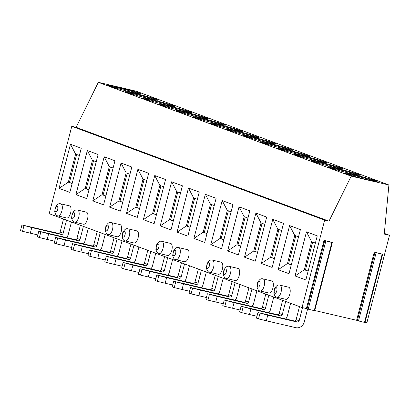 <?xml version="1.0" encoding="UTF-8"?>
<svg xmlns="http://www.w3.org/2000/svg" width="410" height="410" viewBox="0 0 410 410"><rect width="100%" height="100%" fill="white"/><g stroke="black" fill="none" stroke-linecap="round" stroke-linejoin="round"><path stroke-width="0.61" d="M382.612 254.328L364.982 322.486L364.516 322.404L382.146 254.246L382.612 254.328L380.172 253.523L374.243 252.14L356.613 320.297L314.757 310.513M332.331 242.576L314.701 310.734L314.234 310.652L331.864 242.494L332.331 242.576L329.953 241.787L324.018 240.398L306.393 308.561L302.042 307.541L324.648 220.139L329.02 221.159L351.18 176.172L388.905 184.987L384.252 234.069L389.5 235.299L366.894 322.701L365.038 322.265M382.146 254.246L374.243 252.14M331.864 242.494L324.018 240.398M307.1 308.745L306.393 308.561M314.234 310.652L307.059 308.904L324.684 240.752L307.059 308.909M357.377 320.502L356.613 320.297M364.516 322.404L357.335 320.661L374.965 252.504L357.335 320.661M324.648 220.139L71.786 126.295L49.185 213.697L302.042 307.541M384.319 233.372L389.5 235.299M71.786 126.295L76.157 127.315L98.323 82.323L136.048 91.143L388.905 184.987M98.323 82.323L351.18 176.172M139.636 93.137A16.795 0.825 14.5 0 0 121.483 87.981A16.795 0.825 14.5 0 0 108.619 85.485A16.795 0.825 14.5 0 0 110.121 86.243A16.795 0.825 14.5 0 0 128.274 91.399A16.795 0.825 14.5 0 0 141.137 93.895A16.795 0.825 14.5 0 0 139.636 93.137M156.492 99.394A16.795 0.825 14.5 0 0 138.339 94.238A16.795 0.825 14.5 0 0 125.48 91.743A16.795 0.825 14.5 0 0 126.982 92.496A16.795 0.825 14.5 0 0 145.13 97.657A16.795 0.825 14.5 0 0 157.993 100.153A16.795 0.825 14.5 0 0 156.492 99.394M173.348 105.652A16.795 0.825 14.5 0 0 155.2 100.496A16.795 0.825 14.5 0 0 142.337 98A16.795 0.825 14.5 0 0 143.838 98.754A16.795 0.825 14.5 0 0 161.986 103.909A16.795 0.825 14.5 0 0 174.85 106.405A16.795 0.825 14.5 0 0 173.348 105.652M190.204 111.909A16.795 0.825 14.5 0 0 172.056 106.749A16.795 0.825 14.5 0 0 159.193 104.253A16.795 0.825 14.5 0 0 160.694 105.011A16.795 0.825 14.5 0 0 178.847 110.167A16.795 0.825 14.5 0 0 191.706 112.663A16.795 0.825 14.5 0 0 190.204 111.909M207.065 118.162A16.795 0.825 14.5 0 0 188.913 113.006A16.795 0.825 14.5 0 0 176.049 110.51A16.795 0.825 14.5 0 0 177.55 111.269A16.795 0.825 14.5 0 0 195.703 116.425A16.795 0.825 14.5 0 0 208.567 118.92A16.795 0.825 14.5 0 0 207.065 118.162M223.921 124.42A16.795 0.825 14.5 0 0 205.769 119.264A16.795 0.825 14.5 0 0 192.905 116.768A16.795 0.825 14.5 0 0 194.407 117.521A16.795 0.825 14.5 0 0 212.559 122.682A16.795 0.825 14.5 0 0 225.423 125.178A16.795 0.825 14.5 0 0 223.921 124.42M240.778 130.677A16.795 0.825 14.5 0 0 222.63 125.521A16.795 0.825 14.5 0 0 209.766 123.026A16.795 0.825 14.5 0 0 211.268 123.779A16.795 0.825 14.5 0 0 229.415 128.935A16.795 0.825 14.5 0 0 242.279 131.431A16.795 0.825 14.5 0 0 240.778 130.677M257.634 136.935A16.795 0.825 14.5 0 0 239.486 131.774A16.795 0.825 14.5 0 0 226.622 129.278A16.795 0.825 14.5 0 0 228.124 130.037A16.795 0.825 14.5 0 0 246.272 135.192A16.795 0.825 14.5 0 0 259.135 137.688A16.795 0.825 14.5 0 0 257.634 136.935M274.495 143.187A16.795 0.825 14.5 0 0 256.342 138.032A16.795 0.825 14.5 0 0 243.478 135.536A16.795 0.825 14.5 0 0 244.98 136.294A16.795 0.825 14.5 0 0 263.133 141.45A16.795 0.825 14.5 0 0 275.991 143.946A16.795 0.825 14.5 0 0 274.495 143.187M291.351 149.445A16.795 0.825 14.5 0 0 273.198 144.289A16.795 0.825 14.5 0 0 260.335 141.793A16.795 0.825 14.5 0 0 261.836 142.547A16.795 0.825 14.5 0 0 279.989 147.708A16.795 0.825 14.5 0 0 292.853 150.203A16.795 0.825 14.5 0 0 291.351 149.445M308.207 155.703A16.795 0.825 14.5 0 0 290.055 150.547A16.795 0.825 14.5 0 0 277.196 148.051A16.795 0.825 14.5 0 0 278.697 148.804A16.795 0.825 14.5 0 0 296.845 153.96A16.795 0.825 14.5 0 0 309.709 156.456A16.795 0.825 14.5 0 0 308.207 155.703M325.063 161.96A16.795 0.825 14.5 0 0 306.916 156.799A16.795 0.825 14.5 0 0 294.052 154.303A16.795 0.825 14.5 0 0 295.554 155.062A16.795 0.825 14.5 0 0 313.701 160.218A16.795 0.825 14.5 0 0 326.565 162.714A16.795 0.825 14.5 0 0 325.063 161.96M341.919 168.213A16.795 0.825 14.5 0 0 323.772 163.057A16.795 0.825 14.5 0 0 310.908 160.561A16.795 0.825 14.5 0 0 312.41 161.32A16.795 0.825 14.5 0 0 330.557 166.475A16.795 0.825 14.5 0 0 343.421 168.971A16.795 0.825 14.5 0 0 341.919 168.213M358.781 174.47A16.795 0.825 14.5 0 0 340.628 169.315A16.795 0.825 14.5 0 0 327.764 166.819A16.795 0.825 14.5 0 0 329.266 167.572A16.795 0.825 14.5 0 0 347.419 172.733A16.795 0.825 14.5 0 0 360.282 175.229A16.795 0.825 14.5 0 0 358.781 174.47M375.637 180.728A16.795 0.825 14.5 0 0 357.484 175.572A16.795 0.825 14.5 0 0 344.62 173.076A16.795 0.825 14.5 0 0 346.122 173.83A16.795 0.825 14.5 0 0 364.275 178.986A16.795 0.825 14.5 0 0 377.138 181.481A16.795 0.825 14.5 0 0 375.637 180.728M76.157 127.315L329.02 221.159M59.06 188.364L70.469 144.258L81.257 148.261L69.849 192.367L59.06 188.364L68.342 182.168L75.599 154.099L79.381 155.508M75.917 194.617L87.325 150.516L98.113 154.519L86.705 198.624L75.917 194.617L85.198 188.421L92.455 160.356L96.242 161.76M92.778 200.874L104.181 156.774L114.969 160.776L103.566 204.877L92.778 200.874L102.054 194.678L109.311 166.614L113.098 168.018M109.634 207.132L121.037 163.026L131.825 167.034L120.422 211.135L109.634 207.132L118.91 200.936L126.172 172.871L129.955 174.276M126.49 213.39L137.898 169.284L148.686 173.286L137.278 217.392L126.49 213.39L135.772 207.193L143.028 179.124L146.811 180.533M143.346 219.642L154.754 175.541L165.543 179.544L154.134 223.65L143.346 219.642L152.628 213.446L159.885 185.381L163.667 186.786M160.202 225.9L171.611 181.799L182.399 185.802L170.996 229.902L160.202 225.9L169.484 219.704L176.741 191.639L180.528 193.043M177.064 232.157L188.467 188.052L199.255 192.059L187.852 236.16L177.064 232.157L186.34 225.961L193.597 197.897L197.384 199.301M193.92 238.415L205.323 194.309L216.116 198.312L204.708 242.418L193.92 238.415L203.196 232.219L210.458 204.149L214.24 205.553M210.776 244.667L222.184 200.567L232.972 204.57L221.564 248.675L210.776 244.667L220.057 238.471L227.314 210.407L231.096 211.811M227.632 250.925L239.04 206.824L249.828 210.827L238.42 254.928L227.632 250.925L236.913 244.729L244.17 216.664L247.953 218.069M244.493 257.183L255.896 213.077L266.684 217.085L255.281 261.185L244.493 257.183L253.769 250.987L261.026 222.922L264.814 224.326M261.349 263.44L272.752 219.335L283.541 223.337L272.137 267.443L261.349 263.44L270.626 257.244L277.888 229.175L281.67 230.579M278.205 269.693L289.609 225.592L300.402 229.595L288.994 273.701L278.205 269.693L287.487 263.497L294.744 235.432L298.526 236.836M295.062 275.95L306.47 231.85L317.258 235.852L305.85 279.953L295.062 275.95L304.343 269.754L311.6 241.69L315.382 243.094M69.387 205.856A6.222 2.68 103.2 0 1 69.531 205.881A6.222 2.68 103.2 0 1 69.669 205.922A6.222 2.68 103.2 0 1 70.684 212.708A6.222 2.68 103.2 0 1 66.697 217.992A6.222 2.68 103.2 0 1 66.558 217.951M86.243 212.113A6.222 2.68 103.2 0 1 86.387 212.134A6.222 2.68 103.2 0 1 86.525 212.18A6.222 2.68 103.2 0 1 87.54 218.966A6.222 2.68 103.2 0 1 83.558 224.249A6.222 2.68 103.2 0 1 83.414 224.208M119.956 224.624A6.222 2.68 103.2 0 1 120.099 224.649A6.222 2.68 103.2 0 1 120.243 224.69A6.222 2.68 103.2 0 1 121.257 231.481A6.222 2.68 103.2 0 1 117.27 236.76A6.222 2.68 103.2 0 1 117.132 236.719M136.817 230.881A6.222 2.68 103.2 0 1 136.96 230.907A6.222 2.68 103.2 0 1 137.099 230.948A6.222 2.68 103.2 0 1 138.114 237.733A6.222 2.68 103.2 0 1 134.126 243.017A6.222 2.68 103.2 0 1 133.988 242.976M170.529 243.391A6.222 2.68 103.2 0 1 170.673 243.417A6.222 2.68 103.2 0 1 170.811 243.458A6.222 2.68 103.2 0 1 171.826 250.249A6.222 2.68 103.2 0 1 167.844 255.527A6.222 2.68 103.2 0 1 167.7 255.486M187.385 249.649A6.222 2.68 103.2 0 1 187.529 249.675A6.222 2.68 103.2 0 1 187.672 249.716A6.222 2.68 103.2 0 1 188.687 256.506A6.222 2.68 103.2 0 1 184.7 261.785A6.222 2.68 103.2 0 1 184.561 261.744M221.103 262.164A6.222 2.68 103.2 0 1 221.246 262.185A6.222 2.68 103.2 0 1 221.385 262.231A6.222 2.68 103.2 0 1 222.399 269.016A6.222 2.68 103.2 0 1 218.412 274.3A6.222 2.68 103.2 0 1 218.274 274.254M237.959 268.417A6.222 2.68 103.2 0 1 238.102 268.442A6.222 2.68 103.2 0 1 238.241 268.483A6.222 2.68 103.2 0 1 239.255 275.274A6.222 2.68 103.2 0 1 235.273 280.553A6.222 2.68 103.2 0 1 235.13 280.512M271.671 280.932A6.222 2.68 103.2 0 1 271.815 280.958A6.222 2.68 103.2 0 1 271.958 280.999A6.222 2.68 103.2 0 1 272.973 287.784A6.222 2.68 103.2 0 1 268.986 293.068A6.222 2.68 103.2 0 1 268.847 293.027M288.532 287.19A6.222 2.68 103.2 0 1 288.676 287.21A6.222 2.68 103.2 0 1 288.814 287.256A6.222 2.68 103.2 0 1 289.829 294.042A6.222 2.68 103.2 0 1 285.842 299.326A6.222 2.68 103.2 0 1 285.703 299.279M70.469 144.258L75.599 154.099M72.124 183.572L68.342 182.168L69.433 182.424L76.655 154.493M69.433 182.424L72.16 183.434M87.325 150.516L92.455 160.356M89.016 189.692L85.198 188.421L88.98 189.825M86.29 188.677L93.516 160.751M104.181 156.774L109.311 166.614M105.872 195.944L102.054 194.678L105.841 196.082M103.146 194.934L110.372 167.008M121.037 163.026L126.172 172.871M122.733 202.202L118.91 200.936L122.698 202.34M120.007 201.192L127.228 173.261M137.898 169.284L143.028 179.124M139.59 208.459L135.772 207.193L139.554 208.598M136.863 207.45L144.084 179.518M154.754 175.541L159.885 185.381M156.446 214.717L152.628 213.446L156.41 214.85M153.719 213.702L160.94 185.776M171.611 181.799L176.741 191.639M173.302 220.969L169.484 219.704L173.266 221.108M170.575 219.96L177.802 192.034M188.467 188.052L193.597 197.897M190.163 227.227L186.34 225.961L190.127 227.365M187.437 226.217L194.658 198.286M205.323 194.309L210.458 204.149M207.019 233.485L203.196 232.219L206.983 233.623M204.293 232.475L211.514 204.544M222.184 200.567L227.314 210.407M223.875 239.742L220.057 238.471L223.839 239.876M221.149 238.728L228.37 210.801M239.04 206.824L244.17 216.664M240.731 245.995L236.913 244.729L240.696 246.133M238.005 244.985L245.226 217.059M255.896 213.077L261.026 222.922M257.588 252.252L253.769 250.987L257.552 252.391M254.861 251.243L262.087 223.312M272.752 219.335L277.888 229.175M274.449 258.51L270.626 257.244L274.413 258.648M271.722 257.5L278.943 229.569M289.609 225.592L294.744 235.432M291.305 264.768L287.487 263.497L291.269 264.901M288.579 263.753L295.8 235.827M306.47 231.85L311.6 241.69M308.161 271.02L304.343 269.754L308.125 271.159M305.435 270.011L312.656 242.084M139.682 93.859A16.795 0.825 -165.5 0 0 139.467 93.782A16.795 0.825 14.5 0 0 124.655 89.467A16.795 0.825 14.5 0 0 109.911 86.161M156.538 100.117A16.795 0.825 -165.5 0 0 156.328 100.035A16.795 0.825 14.5 0 0 141.511 95.72A16.795 0.825 14.5 0 0 126.767 92.419M173.399 106.374A16.795 0.825 -165.5 0 0 173.184 106.292A16.795 0.825 14.5 0 0 158.368 101.977A16.795 0.825 14.5 0 0 143.623 98.672M190.255 112.632A16.795 0.825 -165.5 0 0 190.04 112.55A16.795 0.825 14.5 0 0 175.229 108.235A16.795 0.825 14.5 0 0 160.479 104.929M207.111 118.885A16.795 0.825 -165.5 0 0 206.896 118.808A16.795 0.825 14.5 0 0 192.085 114.492A16.795 0.825 14.5 0 0 177.34 111.187M223.968 125.142A16.795 0.825 -165.5 0 0 223.752 125.06A16.795 0.825 14.5 0 0 208.941 120.745A16.795 0.825 14.5 0 0 194.196 117.444M240.824 131.4A16.795 0.825 -165.5 0 0 240.614 131.318A16.795 0.825 14.5 0 0 225.797 127.003A16.795 0.825 14.5 0 0 211.053 123.697M257.685 137.657A16.795 0.825 -165.5 0 0 257.47 137.575A16.795 0.825 14.5 0 0 242.658 133.26A16.795 0.825 14.5 0 0 227.909 129.955M274.541 143.91A16.795 0.825 -165.5 0 0 274.326 143.833A16.795 0.825 14.5 0 0 259.515 139.518A16.795 0.825 14.5 0 0 244.765 136.212M291.397 150.168A16.795 0.825 -165.5 0 0 291.182 150.086A16.795 0.825 14.5 0 0 276.371 145.77A16.795 0.825 14.5 0 0 261.626 142.47M308.253 156.425A16.795 0.825 -165.5 0 0 308.043 156.343A16.795 0.825 14.5 0 0 293.227 152.028A16.795 0.825 14.5 0 0 278.482 148.722M325.109 162.683A16.795 0.825 -165.5 0 0 324.899 162.601A16.795 0.825 14.5 0 0 310.083 158.286A16.795 0.825 14.5 0 0 295.338 154.98M341.971 168.935A16.795 0.825 -165.5 0 0 341.755 168.858A16.795 0.825 14.5 0 0 326.944 164.543A16.795 0.825 14.5 0 0 312.194 161.238M358.827 175.193A16.795 0.825 -165.5 0 0 358.612 175.111A16.795 0.825 14.5 0 0 343.8 170.796A16.795 0.825 14.5 0 0 329.051 167.495M375.683 181.451A16.795 0.825 -165.5 0 0 375.468 181.369A16.795 0.825 14.5 0 0 360.656 177.053A16.795 0.825 14.5 0 0 345.912 173.748M63.499 219.012L60.116 232.086A1.66 1.496 -69.6 0 1 58.246 233.346L21.95 224.936L31.765 227.576L30.314 233.187L22.524 231.296L23.975 225.684M22.524 231.296L20.5 230.548L21.95 224.936M66.533 220.139L63.15 233.208A1.66 1.496 -69.6 0 1 61.28 234.474L31.765 227.576M30.314 233.187L37.838 234.945M66.605 237.615A7.462 6.724 110.4 0 0 68.255 234.402L71.468 221.969M80.355 225.269L76.972 238.338A1.66 1.496 -69.6 0 1 75.102 239.604L38.806 231.189L48.626 233.833L47.17 239.445L39.38 237.554L40.831 231.942M39.38 237.554L37.356 236.806L38.806 231.189M83.389 226.392L80.006 239.466A1.66 1.496 -69.6 0 1 78.136 240.731L48.626 233.833M47.17 239.445L54.694 241.203M83.461 243.873A7.462 6.724 110.4 0 0 85.111 240.66L88.324 228.226M97.211 231.522L93.834 244.596A1.66 1.496 -69.6 0 1 91.958 245.862L55.668 237.446L65.482 240.091L64.032 245.703L56.237 243.812L57.687 238.2M56.237 243.812L54.212 243.058L55.668 237.446M100.245 232.649L96.868 245.723A1.66 1.496 -69.6 0 1 94.992 246.984L65.482 240.091M64.032 245.703L71.55 247.461M100.317 250.131A7.462 6.724 110.4 0 0 101.967 246.917L105.18 234.479M114.072 237.779L110.69 250.853A1.66 1.496 -69.6 0 1 108.819 252.114L72.524 243.704L82.338 246.343L80.888 251.96L73.093 250.069L74.548 244.452M73.093 250.069L71.073 249.316L72.524 243.704M117.106 238.907L113.724 251.981A1.66 1.496 -69.6 0 1 111.853 253.242L82.338 246.343M80.888 251.96L88.411 253.718M117.173 256.388A7.462 6.724 110.4 0 0 118.823 253.17L122.042 240.737M130.928 244.037L127.546 257.111A1.66 1.496 -69.6 0 1 125.675 258.372L89.38 249.962L99.194 252.601L97.744 258.213L89.954 256.322L91.404 250.71M89.954 256.322L87.93 255.573L89.38 249.962M133.962 245.165L130.58 258.233A1.66 1.496 -69.6 0 1 128.709 259.499L99.194 252.601M97.744 258.213L105.267 259.971M134.034 262.641A7.462 6.724 110.4 0 0 135.679 259.427L138.898 246.994M147.784 250.295L144.402 263.363A1.66 1.496 -69.6 0 1 142.531 264.629L106.236 256.214L116.056 258.859L114.6 264.47L106.81 262.579L108.26 256.967M106.81 262.579L104.786 261.831L106.236 256.214M150.818 251.417L147.436 264.491A1.66 1.496 -69.6 0 1 145.565 265.757L116.056 258.859M114.6 264.47L122.124 266.228M150.89 268.898A7.462 6.724 110.4 0 0 152.54 265.685L155.754 253.252M164.641 256.547L161.258 269.621A1.66 1.496 -69.6 0 1 159.387 270.887L123.097 262.472L132.912 265.116L131.461 270.728L123.666 268.837L125.117 263.225M123.666 268.837L121.642 268.084L123.097 262.472M167.675 257.675L164.297 270.749A1.66 1.496 -69.6 0 1 162.421 272.009L132.912 265.116M131.461 270.728L138.98 272.486M167.746 275.156A7.462 6.724 110.4 0 0 169.397 271.943L172.61 259.504M181.497 262.805L178.119 275.879A1.66 1.496 -69.6 0 1 176.244 277.139L139.953 268.729L149.768 271.369L148.317 276.986L140.522 275.095L141.973 269.478M140.522 275.095L138.498 274.341L139.953 268.729M184.531 263.932L181.153 277.006A1.66 1.496 -69.6 0 1 179.278 278.267L149.768 271.369M148.317 276.986L155.836 278.744M184.602 281.414A7.462 6.724 110.4 0 0 186.253 278.195L189.466 265.762M198.358 269.062L194.975 282.136A1.66 1.496 -69.6 0 1 193.105 283.397L156.81 274.987L166.624 277.626L165.174 283.238L157.378 281.347L158.834 275.735M157.378 281.347L155.359 280.599L156.81 274.987M201.392 270.19L198.01 283.259A1.66 1.496 -69.6 0 1 196.139 284.525L166.624 277.626M165.174 283.238L172.697 284.996M201.459 287.666A7.462 6.724 110.4 0 0 203.109 284.453L206.327 272.02M215.214 275.32L211.832 288.389A1.66 1.496 -69.6 0 1 209.961 289.655L173.666 281.239L183.48 283.884L182.03 289.496L174.24 287.605L175.69 281.993M174.24 287.605L172.215 286.856L173.666 281.239M218.248 276.442L214.866 289.516A1.66 1.496 -69.6 0 1 212.995 290.782L183.48 283.884M182.03 289.496L189.553 291.254M218.32 293.924A7.462 6.724 110.4 0 0 219.965 290.71L223.183 278.277M232.07 281.573L228.688 294.646A1.66 1.496 -69.6 0 1 226.817 295.912L190.522 287.497L200.341 290.142L198.886 295.753L191.096 293.862L192.546 288.25M191.096 293.862L189.071 293.109L190.522 287.497M235.104 282.7L231.722 295.774A1.66 1.496 -69.6 0 1 229.851 297.035L200.341 290.142M198.886 295.753L206.409 297.511M235.176 300.181A7.462 6.724 110.4 0 0 236.826 296.968L240.04 284.53M248.926 287.83L245.549 300.904A1.66 1.496 -69.6 0 1 243.673 302.165L207.383 293.755L217.197 296.394L215.747 302.011L207.952 300.12L209.402 294.503M207.952 300.12L205.928 299.367L207.383 293.755M251.96 288.958L248.583 302.032A1.66 1.496 -69.6 0 1 246.707 303.292L217.197 296.394M215.747 302.011L223.265 303.769M252.032 306.439A7.462 6.724 110.4 0 0 253.682 303.221L256.896 290.787M265.782 294.088L262.405 307.162A1.66 1.496 -69.6 0 1 260.529 308.422L224.239 300.012L234.054 302.652L232.603 308.264L224.808 306.372L226.264 300.761M224.808 306.372L222.789 305.624L224.239 300.012M268.822 295.215L265.439 308.284A1.66 1.496 -69.6 0 1 263.568 309.55L234.054 302.652M232.603 308.264L240.122 310.021M268.888 312.692A7.462 6.724 110.4 0 0 270.538 309.478L273.757 297.045M282.644 300.345L279.261 313.414A1.66 1.496 -69.6 0 1 277.391 314.68L241.095 306.265L250.91 308.909L249.459 314.521L241.664 312.63L243.12 307.018M241.664 312.63L239.645 311.882L241.095 306.265M285.678 301.468L282.295 314.542A1.66 1.496 -69.6 0 1 280.425 315.808L250.91 308.909M249.459 314.521L256.983 316.279M285.749 318.949A7.462 6.724 110.4 0 0 287.395 315.736L290.613 303.303M299.5 306.598L296.117 319.672A1.66 1.496 -69.6 0 1 294.247 320.938L257.951 312.522L267.766 315.167L266.315 320.779L258.525 318.888L259.976 313.276M258.525 318.888L256.501 318.134L257.951 312.522M302.549 307.664L299.151 320.799A1.66 1.496 -69.6 0 1 297.281 322.06L267.766 315.167M266.315 320.779L295.83 327.677A7.462 6.724 110.4 0 0 304.256 321.993L307.592 309.084M308.197 309.242L325.822 241.08M358.478 320.994L376.103 252.832M69.531 205.881L60.788 203.837A6.222 2.68 -76.8 0 1 60.926 203.878A6.222 2.68 103.2 0 1 61.941 210.668A6.222 2.68 103.2 0 1 57.953 215.947A6.222 2.68 103.2 0 1 57.815 215.906M57.18 206.404A2.901 1.25 -76.8 0 0 55.273 208.772A2.901 1.25 -76.8 0 0 55.729 212.016A2.901 1.25 103.2 0 0 57.636 209.648A2.901 1.25 103.2 0 0 57.18 206.404M86.387 212.134L77.644 210.094A6.222 2.68 -76.8 0 1 77.782 210.135A6.222 2.68 103.2 0 1 78.797 216.921A6.222 2.68 103.2 0 1 74.81 222.205A6.222 2.68 103.2 0 1 74.671 222.164M74.041 212.662A2.901 1.25 -76.8 0 0 72.134 215.03A2.901 1.25 -76.8 0 0 72.585 218.274A2.901 1.25 103.2 0 0 74.492 215.906A2.901 1.25 103.2 0 0 74.041 212.662M120.099 224.649L111.356 222.604A6.222 2.68 -76.8 0 1 111.499 222.645A6.222 2.68 103.2 0 1 112.514 229.436A6.222 2.68 103.2 0 1 108.527 234.715A6.222 2.68 103.2 0 1 108.389 234.674M107.753 225.172A2.901 1.25 -76.8 0 0 105.847 227.54A2.901 1.25 -76.8 0 0 106.303 230.784A2.901 1.25 103.2 0 0 108.209 228.416A2.901 1.25 103.2 0 0 107.753 225.172M136.96 230.907L128.212 228.862A6.222 2.68 -76.8 0 1 128.356 228.903A6.222 2.68 103.2 0 1 129.37 235.694A6.222 2.68 103.2 0 1 125.383 240.972A6.222 2.68 103.2 0 1 125.245 240.931M124.609 231.43A2.901 1.25 -76.8 0 0 122.703 233.797A2.901 1.25 -76.8 0 0 123.159 237.041A2.901 1.25 103.2 0 0 125.065 234.674A2.901 1.25 103.2 0 0 124.609 231.43M170.673 243.417L161.929 241.372A6.222 2.68 -76.8 0 1 162.068 241.418A6.222 2.68 103.2 0 1 163.083 248.204A6.222 2.68 103.2 0 1 159.1 253.488A6.222 2.68 103.2 0 1 158.957 253.441M158.327 243.94A2.901 1.25 -76.8 0 0 156.42 246.313A2.901 1.25 -76.8 0 0 156.871 249.557A2.901 1.25 103.2 0 0 158.778 247.189A2.901 1.25 103.2 0 0 158.327 243.94M187.529 249.675L178.786 247.63A6.222 2.68 -76.8 0 1 178.924 247.671A6.222 2.68 103.2 0 1 179.939 254.461A6.222 2.68 103.2 0 1 175.957 259.74A6.222 2.68 103.2 0 1 175.813 259.699M175.183 250.197A2.901 1.25 -76.8 0 0 173.276 252.565A2.901 1.25 -76.8 0 0 173.732 255.809A2.901 1.25 103.2 0 0 175.634 253.441A2.901 1.25 103.2 0 0 175.183 250.197M221.246 262.185L212.503 260.145A6.222 2.68 -76.8 0 1 212.641 260.186A6.222 2.68 103.2 0 1 213.656 266.971A6.222 2.68 103.2 0 1 209.669 272.255A6.222 2.68 103.2 0 1 209.53 272.214M208.895 262.713A2.901 1.25 -76.8 0 0 206.988 265.08A2.901 1.25 -76.8 0 0 207.445 268.324A2.901 1.25 103.2 0 0 209.351 265.957A2.901 1.25 103.2 0 0 208.895 262.713M238.102 268.442L229.359 266.397A6.222 2.68 -76.8 0 1 229.497 266.444A6.222 2.68 103.2 0 1 230.512 273.229A6.222 2.68 103.2 0 1 226.525 278.513A6.222 2.68 103.2 0 1 226.387 278.467M225.751 268.965A2.901 1.25 -76.8 0 0 223.85 271.338A2.901 1.25 -76.8 0 0 224.301 274.582A2.901 1.25 103.2 0 0 226.207 272.214A2.901 1.25 103.2 0 0 225.751 268.965M271.815 280.958L263.071 278.913A6.222 2.68 -76.8 0 1 263.21 278.954A6.222 2.68 103.2 0 1 264.224 285.744A6.222 2.68 103.2 0 1 260.242 291.023A6.222 2.68 103.2 0 1 260.104 290.982M259.468 281.48A2.901 1.25 -76.8 0 0 257.562 283.848A2.901 1.25 -76.8 0 0 258.018 287.092A2.901 1.25 103.2 0 0 259.925 284.724A2.901 1.25 103.2 0 0 259.468 281.48M288.676 287.21L279.928 285.17A6.222 2.68 -76.8 0 1 280.071 285.211A6.222 2.68 103.2 0 1 281.086 291.997A6.222 2.68 103.2 0 1 277.098 297.281A6.222 2.68 103.2 0 1 276.96 297.24M276.325 287.738A2.901 1.25 -76.8 0 0 274.418 290.106A2.901 1.25 -76.8 0 0 274.874 293.35A2.901 1.25 103.2 0 0 276.781 290.982A2.901 1.25 103.2 0 0 276.325 287.738M58.246 233.346L61.28 234.474M60.116 232.086L63.15 233.208M75.102 239.604L78.136 240.731M76.972 238.338L80.006 239.466M91.958 245.862L94.992 246.984M93.834 244.596L96.868 245.723M108.819 252.114L111.853 253.242M110.69 250.853L113.724 251.981M125.675 258.372L128.709 259.499M127.546 257.111L130.58 258.233M142.531 264.629L145.565 265.757M144.402 263.363L147.436 264.491M159.387 270.887L162.421 272.009M161.258 269.621L164.297 270.749M176.244 277.139L179.278 278.267M178.119 275.879L181.153 277.006M193.105 283.397L196.139 284.525M194.975 282.136L198.01 283.259M209.961 289.655L212.995 290.782M211.832 288.389L214.866 289.516M226.817 295.912L229.851 297.035M228.688 294.646L231.722 295.774M243.673 302.165L246.707 303.292M245.549 300.904L248.583 302.032M260.529 308.422L263.568 309.55M262.405 307.162L265.439 308.284M277.391 314.68L280.425 315.808M279.261 313.414L282.295 314.542M294.247 320.938L297.281 322.06M296.117 319.672L299.151 320.799M60.788 203.837C58.773 203.124 56.934 204.416 55.263 207.711L54.709 211.785C55.447 214.435 56.375 215.778 57.492 215.809L66.697 217.992M77.644 210.094C75.635 209.382 73.79 210.673 72.119 213.969L71.565 218.043C72.303 220.693 73.231 222.03 74.348 222.066L83.558 224.249M111.356 222.604C109.347 221.892 107.507 223.183 105.836 226.479L105.278 230.553C106.016 233.203 106.943 234.546 108.061 234.576L117.27 236.76M128.212 228.862C126.203 228.15 124.363 229.441 122.692 232.736L122.139 236.811C122.877 239.46 123.805 240.803 124.917 240.834L134.126 243.017M161.929 241.372C159.921 240.665 158.075 241.956 156.405 245.247L155.851 249.321C156.589 251.976 157.517 253.313 158.634 253.344L167.844 255.527M178.786 247.63C176.777 246.917 174.937 248.209 173.261 251.504L172.707 255.579C173.445 258.228 174.373 259.571 175.49 259.602L184.7 261.785M212.503 260.145C210.489 259.433 208.649 260.724 206.978 264.019L206.425 268.094C207.163 270.743 208.09 272.081 209.208 272.117L218.412 274.3M229.359 266.397C227.35 265.69 225.505 266.982 223.834 270.272L223.281 274.346C224.019 277.001 224.946 278.339 226.064 278.369L235.273 280.553M263.071 278.913C261.062 278.2 259.222 279.492 257.552 282.787L256.993 286.862C257.731 289.511 258.659 290.854 259.776 290.885L268.986 293.068M279.928 285.17C277.918 284.458 276.079 285.749 274.408 289.045L273.854 293.119C274.587 295.769 275.515 297.106 276.632 297.142L285.842 299.326"/></g></svg>

